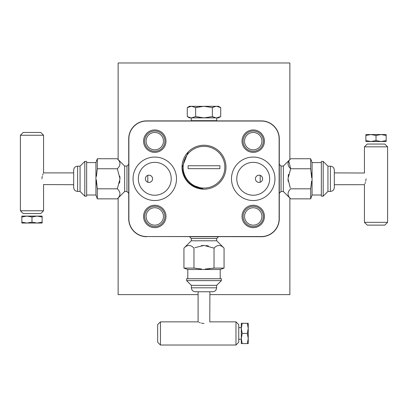 <?xml version="1.0" encoding="UTF-8"?>
<svg xmlns="http://www.w3.org/2000/svg" width="408" height="408" viewBox="0 0 408 408"><rect width="100%" height="100%" fill="white"/><g stroke="black" fill="none" stroke-linecap="round" stroke-linejoin="round"><path stroke-width="0.61" d="M289.869 159.548L289.869 62.975L118.131 62.975L118.131 159.548M118.131 198.048L118.131 294.617L198.094 294.617M289.869 198.048L289.869 294.617L209.906 294.617M146.645 236.548L261.355 236.706A17.932 17.932 0 0 0 279.286 218.78L279.286 138.817A17.932 17.932 0 0 0 261.355 120.885L146.645 120.885A17.932 17.932 0 0 0 128.714 138.817L128.714 218.78A17.932 17.932 0 0 0 146.645 236.706A17.932 17.932 0 0 1 128.714 218.78L128.877 218.78A17.768 17.768 0 0 0 146.645 236.548L261.355 236.548A17.768 17.768 0 0 0 279.123 218.78L279.123 138.817A17.768 17.768 0 0 0 261.355 121.043L146.645 121.043A17.768 17.768 0 0 0 128.877 138.817L128.877 218.78M165.99 141.158A11.21 11.21 0 0 0 154.775 129.943A11.21 11.21 0 0 0 143.565 141.158A11.21 11.21 0 0 0 154.775 152.368A11.21 11.21 0 0 0 165.99 141.158M264.435 141.158A11.21 11.21 0 0 0 253.225 129.943A11.21 11.21 0 0 0 242.01 141.158A11.21 11.21 0 0 0 253.225 152.368A11.21 11.21 0 0 0 264.435 141.158M165.99 216.439A11.21 11.21 0 0 0 154.775 205.229A11.21 11.21 0 0 0 143.565 216.439A11.21 11.21 0 0 0 154.775 227.649A11.21 11.21 0 0 0 165.99 216.439M264.435 216.439A11.21 11.21 0 0 0 253.225 205.229A11.21 11.21 0 0 0 242.01 216.439A11.21 11.21 0 0 0 253.225 227.649A11.21 11.21 0 0 0 264.435 216.439M274.951 178.796A21.726 21.726 0 0 0 253.225 157.07A21.726 21.726 0 0 0 231.494 178.796A21.726 21.726 0 0 0 253.225 200.527A21.726 21.726 0 0 0 274.951 178.796M176.506 178.796A21.726 21.726 0 0 0 154.775 157.07A21.726 21.726 0 0 0 133.049 178.796A21.726 21.726 0 0 0 154.775 200.527A21.726 21.726 0 0 0 176.506 178.796M225.981 167.214A21.981 21.981 0 0 0 204 145.233A21.981 21.981 0 0 0 182.019 167.214A21.981 21.981 0 0 0 204 189.2A21.981 21.981 0 0 0 225.981 167.214M236.778 178.796A16.448 16.448 0 0 0 253.225 195.243A16.448 16.448 0 0 0 269.673 178.796A16.448 16.448 0 0 0 253.225 162.348A16.448 16.448 0 0 0 236.778 178.796M262.65 178.796A3.616 3.616 0 0 0 259.039 175.185A3.616 3.616 0 0 0 255.423 178.796A3.616 3.616 0 0 0 259.039 182.412A3.616 3.616 0 0 0 262.65 178.796M138.327 178.796A16.448 16.448 0 0 0 154.775 195.243A16.448 16.448 0 0 0 171.222 178.796A16.448 16.448 0 0 0 154.775 162.348A16.448 16.448 0 0 0 138.327 178.796M152.577 178.796A3.616 3.616 0 0 0 148.961 175.185A3.616 3.616 0 0 0 145.35 178.796A3.616 3.616 0 0 0 148.961 182.412A3.616 3.616 0 0 0 152.577 178.796M262.533 177.873L262.171 176.996M261.589 176.241L260.834 175.664M259.967 175.307L259.034 175.185M258.106 175.307L257.234 175.664M256.484 176.241L256.229 176.526M255.903 177.001L255.546 177.878M255.546 179.719L255.908 180.601M256.484 181.356L257.239 181.932M258.106 182.289L259.039 182.412M259.967 182.289L260.839 181.932M261.237 181.667L261.589 181.356M262.171 180.601L262.533 179.719M152.454 177.878L152.092 176.996M151.516 176.241L150.761 175.664M149.894 175.307L148.961 175.185M148.033 175.307L147.161 175.664M146.763 175.93L146.411 176.241M145.829 176.996L145.467 177.878M145.467 179.719L145.829 180.601M146.411 181.356L147.166 181.932M148.033 182.289L148.966 182.412M149.894 182.289L150.766 181.927M151.516 181.351L151.771 181.07M152.097 180.596L152.454 179.719M330.383 191.423L330.383 166.173C332.775 166.408 334.091 167.719 334.32 170.111L334.32 187.486C334.091 189.878 332.775 191.189 330.383 191.423L327.94 191.423L327.94 166.173L323.192 161.425L323.192 196.171L321.336 196.171L321.336 161.425L323.192 161.425M321.336 195.014L312.069 195.014L312.069 162.583L310.672 158.738L310.672 168.769L311.635 177.659M311.595 176.516L311.258 172.579M310.901 170.116L310.672 168.769L290.68 168.769C287.176 165.419 287.176 162.078 290.68 158.738L310.672 158.738M311.585 181.244L310.672 188.828L310.672 198.859L290.68 198.859C287.176 195.509 287.176 192.168 290.68 188.828L310.672 188.828M310.825 187.955L311.564 181.677M364.579 184.416L364.436 184.702L334.32 184.707L334.32 172.89L364.502 173.018M366.058 178.796C364.273 171.197 364.273 171.197 366.058 178.796C364.267 186.4 364.267 186.4 366.058 178.796L365.752 181.279M364.951 183.615L365.425 182.401M288.793 161.089L290.68 168.769L287.992 178.796L288.196 181.468M288.543 174.389L288.145 176.491M290.246 187.925L287.992 178.796M290.68 158.738L283.361 166.056L283.361 191.536L290.68 198.859M281.046 191.536L281.046 166.056L279.307 164.322L279.307 193.275L281.046 191.536L283.361 191.536M376.018 225.124L367.215 225.124L364.436 222.345L387.6 222.345L384.82 225.124L376.018 225.124M387.6 146.829L364.436 146.829L367.215 144.049L384.82 144.049L387.6 146.829L387.6 222.345M260.197 182.218L260.197 175.374M365.874 140.597L370.943 141.505L365.874 141.505L365.874 134.553L370.943 134.553L365.879 135.456M386.162 140.597L386.162 141.505L381.092 141.505L386.162 140.597L386.162 135.461L381.092 134.553L376.018 135.461L370.943 134.553L386.162 134.553L386.162 135.461M376.018 140.597L381.092 141.505L370.943 141.505L376.018 140.597L376.018 135.461M77.617 166.173L77.617 191.423C75.225 191.189 73.909 189.878 73.68 187.486L73.68 170.111C73.909 167.719 75.225 166.408 77.617 166.173L80.06 166.173L80.06 191.423L84.808 196.171L84.808 161.425L86.664 161.425L86.664 196.171L84.808 196.171M86.664 162.583L95.931 162.583L95.931 195.014L97.328 198.859L97.328 188.828L96.364 179.933M96.405 181.076L96.742 185.018M97.099 187.481L97.328 188.828L117.32 188.828C120.824 192.173 120.824 195.519 117.32 198.859L97.328 198.859M96.416 176.353L97.328 168.769L97.328 158.738L117.32 158.738C120.824 162.083 120.824 165.429 117.32 168.769L97.328 168.769M97.175 169.636L96.436 175.914M43.498 184.579L73.68 184.707M41.942 178.796C43.727 186.395 43.727 186.395 41.942 178.796C43.733 171.192 43.733 171.192 41.942 178.796M73.68 172.89L43.564 172.89L43.421 173.176M43.049 173.981L42.575 175.195M42.248 176.317L41.942 178.786M119.457 183.207L119.855 181.101M117.32 168.769L120.008 178.796L119.804 176.123M120.008 178.796L117.32 188.828M117.32 198.859L124.639 191.536L124.639 166.056L117.32 158.738M126.954 166.056L126.954 191.536L128.693 193.275L128.693 164.322L126.954 166.056L124.639 166.056M31.982 132.467L40.785 132.467L43.564 135.247L20.4 135.247L23.18 132.467L31.982 132.467M20.4 210.763L43.564 210.763L40.785 213.542L23.18 213.542L20.4 210.763L20.4 135.247M147.803 175.374L147.803 182.218M42.126 217L37.057 216.092L42.126 216.092L42.126 223.043L37.057 223.043L42.121 222.136M21.838 217L21.838 216.092L26.908 216.092L21.838 217L21.838 222.136L26.908 223.043L31.982 222.136L37.057 223.043L21.838 223.043L21.838 222.136M31.982 217L26.908 216.092L37.057 216.092L31.982 217L31.982 222.136M191.377 287.808L216.623 287.808C216.393 290.2 215.077 291.511 212.685 291.745L195.315 291.745C192.923 291.511 191.607 290.2 191.377 287.808L191.377 285.36L216.623 285.36L221.376 280.612L186.624 280.612L186.624 278.761L221.376 278.761L221.376 280.612M187.787 278.761L187.787 269.494L220.213 269.494L224.058 268.097L214.032 268.097L205.137 269.061M206.28 269.02L210.222 268.678M212.685 268.326L214.032 268.097L214.032 248.105C217.377 244.601 220.723 244.601 224.058 248.105L224.058 268.097M201.552 269.01L193.968 268.097L183.942 268.097L183.942 248.105C187.287 244.601 190.628 244.601 193.968 248.105L193.968 268.097M194.84 268.25L201.119 268.989M198.38 322.004L198.094 321.861L198.094 291.745L204 291.745M209.778 321.922L209.906 291.745M204 323.478C211.599 321.698 211.599 321.698 204 323.478C196.396 321.693 196.396 321.693 204 323.478L201.516 323.177M199.181 322.376L200.394 322.845M208.411 245.968L206.305 245.57M194.871 247.671L204 245.417L201.328 245.621M204 245.417L214.032 248.105M224.058 248.105L216.74 240.786L191.26 240.786L183.942 248.105M191.26 238.471L216.74 238.471L218.479 236.732L189.521 236.732L191.26 238.471L191.26 240.786M157.672 333.443L157.672 324.64L160.451 321.861L160.451 345.025L157.672 342.246L157.672 333.443M235.967 345.025L235.967 321.861L238.746 324.64L238.746 342.246L235.967 345.025L160.451 345.025M241.296 339.232L238.746 339.232L238.746 333.443M241.296 343.587L241.296 323.294L242.199 323.294L241.296 328.369L242.199 333.443L241.296 338.512L242.199 343.587L241.296 343.587M247.34 323.294L248.243 323.294L248.243 328.369L247.34 323.294L242.199 323.294M242.199 343.587L247.34 343.587L248.243 338.512L247.34 333.443L248.243 328.369L248.243 343.587L247.34 343.587M242.199 333.443L247.34 333.443M216.74 117.876L216.74 120.656L191.26 120.656L191.26 117.876M219.03 117.392L220.718 116.581L218.479 117.876L189.521 117.876L187.282 116.581L189.751 117.647M215.914 117.846L212.359 116.581L204 117.876L195.641 116.581L191.48 117.876M215.914 106.325L212.359 107.584L204 106.294L195.641 107.584L195.641 116.581L197.385 117.045M199.073 117.402L200.272 117.601M202.516 117.83L204 117.876M213.16 107.161L212.359 107.584L212.359 116.581L213.16 117.009M214.057 117.397L214.843 117.647M219.03 106.774L220.718 107.584L220.718 116.581L216.536 117.876M190.929 117.851L187.282 116.581L187.282 107.584L189.751 106.524M197.385 107.126L195.641 107.584L191.464 106.294L187.282 107.584L189.521 106.294L191.48 106.294M190.929 106.315L202.516 106.335M199.104 106.758L200.272 106.564M214.057 106.774L214.843 106.519M216.536 106.294L218.479 106.294L220.718 107.584L216.536 106.294L204 106.294M183.151 167.214A20.849 20.849 0 0 0 204 188.062A20.849 20.849 0 0 0 224.849 167.214A20.849 20.849 0 0 0 204 146.365A20.849 20.849 0 0 0 183.151 167.214M188.108 165.755L219.892 165.755L219.892 168.672L188.108 168.672L188.108 165.755M190.286 184.396L202.654 188.624C190.301 186.93 183.483 179.79 182.197 167.214L188.231 151.898M243.112 216.464A10.134 10.134 0 0 0 253.246 226.598A10.134 10.134 0 0 0 263.379 216.464A10.134 10.134 0 0 0 253.246 206.326A10.134 10.134 0 0 0 243.112 216.464M261.946 216.464A8.701 8.701 0 0 0 253.246 207.764A8.701 8.701 0 0 0 244.55 216.464A8.701 8.701 0 0 0 253.246 225.16A8.701 8.701 0 0 0 261.946 216.464M144.641 216.439A10.134 10.134 0 0 0 154.775 226.573A10.134 10.134 0 0 0 164.909 216.439A10.134 10.134 0 0 0 154.775 206.305A10.134 10.134 0 0 0 144.641 216.439M163.475 216.439A8.701 8.701 0 0 0 154.775 207.743A8.701 8.701 0 0 0 146.079 216.439A8.701 8.701 0 0 0 154.775 225.139A8.701 8.701 0 0 0 163.475 216.439M144.641 141.158A10.134 10.134 0 0 0 154.775 151.291A10.134 10.134 0 0 0 164.909 141.158A10.134 10.134 0 0 0 154.775 131.019A10.134 10.134 0 0 0 144.641 141.158M163.475 141.158A8.701 8.701 0 0 0 154.775 132.457A8.701 8.701 0 0 0 146.079 141.158A8.701 8.701 0 0 0 154.775 149.853A8.701 8.701 0 0 0 163.475 141.158M243.091 141.158A10.134 10.134 0 0 0 253.225 151.291A10.134 10.134 0 0 0 263.359 141.158A10.134 10.134 0 0 0 253.225 131.019A10.134 10.134 0 0 0 243.091 141.158M261.921 141.158A8.701 8.701 0 0 0 253.225 132.457A8.701 8.701 0 0 0 244.525 141.158A8.701 8.701 0 0 0 253.225 149.853A8.701 8.701 0 0 0 261.921 141.158M146.645 121.043L146.645 120.885A17.932 17.932 0 0 0 128.714 138.817L128.877 138.817M261.355 236.548L261.355 236.706A17.932 17.932 0 0 0 279.286 218.78L279.123 218.78M279.123 138.817L279.286 138.817A17.932 17.932 0 0 0 261.355 120.885L261.355 121.043M330.383 166.173L327.94 166.173M321.336 162.583L312.069 162.583M312.069 195.014L310.672 198.859M327.94 191.423L323.192 196.171M364.436 146.829L364.436 172.89M364.436 184.702L364.436 222.345M283.361 166.056L281.046 166.056M77.617 191.423L80.06 191.423M86.664 195.014L95.931 195.014M95.931 162.583L97.328 158.738M80.06 166.173L84.808 161.425M43.564 210.763L43.564 184.702M43.564 172.89L43.564 135.247M124.639 191.536L126.954 191.536M216.623 287.808L216.623 285.36M220.213 278.761L220.213 269.494M187.787 269.494L183.942 268.097M191.377 285.36L186.624 280.612M235.967 321.861L209.906 321.861M198.094 321.861L160.451 321.861M241.296 327.65L238.746 327.65M216.74 240.786L216.74 238.471"/></g></svg>
